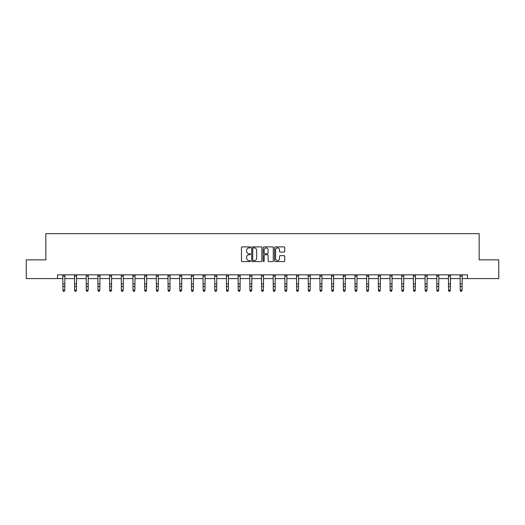 <?xml version="1.0" encoding="UTF-8"?>
<svg xmlns="http://www.w3.org/2000/svg" width="525" height="525" viewBox="0 0 525 525"><rect width="100%" height="100%" fill="white"/><g stroke="black" fill="none" stroke-linecap="round" stroke-linejoin="round"><path stroke-width="0.79" d="M250.517 247.4A0.512 0.512 0 0 0 249.998 246.888L242.189 246.888A0.735 0.735 0 0 0 241.454 247.623L241.454 260.859A0.735 0.735 0 0 0 242.189 261.594L249.998 261.594A0.512 0.512 0 0 0 250.517 261.076A0.512 0.512 0 0 0 249.998 260.564L248.988 260.564A2.356 2.356 0 0 1 246.638 258.208L246.638 257.106A2.356 2.356 0 0 1 248.988 254.756L249.998 254.756A0.512 0.512 0 0 0 250.517 254.238A0.512 0.512 0 0 0 249.998 253.726L248.988 253.726A2.356 2.356 0 0 1 246.638 251.37L246.638 250.268A2.356 2.356 0 0 1 248.988 247.918L249.998 247.918A0.512 0.512 0 0 0 250.517 247.4M283.986 252.072A0.735 0.735 0 0 0 284.721 251.337L284.721 247.623A0.735 0.735 0 0 0 283.986 246.888L275.31 246.888A0.735 0.735 0 0 0 274.575 247.623L274.575 260.859A0.735 0.735 0 0 0 275.31 261.594L283.986 261.594A0.735 0.735 0 0 0 284.721 260.859L284.721 256.371A0.735 0.735 0 0 0 283.986 255.636L280.271 255.636A0.735 0.735 0 0 0 279.536 256.371L279.536 258.595A1.969 1.969 0 0 1 277.574 260.564A1.969 1.969 0 0 1 275.605 258.595L275.605 249.887A1.969 1.969 0 0 1 277.574 247.918A1.969 1.969 0 0 1 279.536 249.887L279.536 251.337A0.735 0.735 0 0 0 280.271 252.072L283.986 252.072M57.52 278.585L26.25 278.585L26.25 259.855L45.839 259.855L45.839 233.645L479.161 233.645L479.161 259.855L498.75 259.855L498.75 278.585L467.48 278.585L467.48 274.838L57.52 274.838L57.52 278.585L62.915 278.585M261.857 247.623A0.735 0.735 0 0 0 261.122 246.888L252.446 246.888A0.735 0.735 0 0 0 251.711 247.623L251.711 260.859A0.735 0.735 0 0 0 252.446 261.594L261.122 261.594A0.735 0.735 0 0 0 261.857 260.859L261.857 247.623M263.878 246.888L272.554 246.888A0.735 0.735 0 0 1 273.289 247.623L273.289 260.859A0.735 0.735 0 0 1 272.554 261.594L268.839 261.594A0.735 0.735 0 0 1 268.104 260.859L268.104 255.491A0.735 0.735 0 0 0 267.369 254.756L264.908 254.756A0.735 0.735 0 0 0 264.173 255.491L264.173 261.076A0.512 0.512 0 0 1 263.655 261.594A0.512 0.512 0 0 1 263.143 261.076L263.143 247.623A0.735 0.735 0 0 1 263.878 246.888M64.792 278.585L74.603 278.585M76.473 278.585L86.284 278.585M88.161 278.585L97.972 278.585M99.842 278.585L109.659 278.585M111.53 278.585L121.341 278.585M123.218 278.585L133.028 278.585M134.899 278.585L144.71 278.585M146.587 278.585L156.398 278.585M158.268 278.585L168.085 278.585M169.956 278.585L179.767 278.585M181.643 278.585L191.454 278.585M193.325 278.585L203.136 278.585M205.012 278.585L214.823 278.585M216.694 278.585L226.511 278.585M228.382 278.585L238.192 278.585M240.063 278.585L249.88 278.585M251.751 278.585L261.562 278.585M263.438 278.585L273.249 278.585M275.12 278.585L284.937 278.585M286.808 278.585L296.618 278.585M298.489 278.585L308.306 278.585M310.177 278.585L319.988 278.585M321.864 278.585L331.675 278.585M333.546 278.585L343.357 278.585M345.233 278.585L355.044 278.585M356.915 278.585L366.732 278.585M368.602 278.585L378.413 278.585M380.29 278.585L390.101 278.585M391.972 278.585L401.783 278.585M403.659 278.585L413.47 278.585M415.341 278.585L425.158 278.585M427.028 278.585L436.839 278.585M438.716 278.585L448.527 278.585M450.398 278.585L460.208 278.585M462.085 278.585L467.48 278.585M253.253 247.918A0.512 0.512 0 0 0 252.742 248.43L252.742 260.046A0.512 0.512 0 0 0 253.253 260.564L254.323 260.564A2.356 2.356 0 0 0 256.673 258.208L256.673 250.268A2.356 2.356 0 0 0 254.323 247.918L253.253 247.918M268.104 249.92A1.969 1.969 0 0 0 266.142 247.951A1.969 1.969 0 0 0 264.173 249.92L264.173 252.991A0.735 0.735 0 0 0 264.908 253.726L267.369 253.726A0.735 0.735 0 0 0 268.104 252.991L268.104 249.92M62.823 274.838L62.915 290.115L64.792 290.115L64.227 291.355L63.479 291.191L64.227 291.355M64.227 291.191L64.792 290.115L64.883 274.838M63.479 291.355L62.915 290.535L63.479 291.191M74.504 274.838L74.603 290.115L76.473 290.115L75.915 291.355L75.16 291.191L75.915 291.355M75.915 291.191L76.473 290.115L76.571 274.838M75.16 291.355L74.603 290.535L75.16 291.191M86.192 274.838L86.284 290.115L88.161 290.115L87.596 291.355L86.848 291.191L87.596 291.355M87.596 291.191L88.161 290.115L88.252 274.838M86.848 291.355L86.284 290.535L86.848 291.191M97.88 274.838L97.972 290.115L99.842 290.115L99.284 291.355L98.536 291.191L99.284 291.355M99.284 291.191L99.842 290.115L99.94 274.838M98.536 291.355L97.972 290.535L98.536 291.191M109.561 274.838L109.659 290.115L111.53 290.115L110.965 291.355L110.217 291.191L110.965 291.355M110.965 291.191L111.53 290.115L111.622 274.838M110.217 291.355L109.659 290.535L110.217 291.191M121.249 274.838L121.341 290.115L123.218 290.115L122.653 291.355L121.905 291.191L122.653 291.355M122.653 291.191L123.218 290.115L123.309 274.838M121.905 291.355L121.341 290.535L121.905 291.191M132.93 274.838L133.028 290.115L134.899 290.115L134.341 291.355L133.586 291.191L134.341 291.355M134.341 291.191L134.899 290.115L134.997 274.838M133.586 291.355L133.028 290.535L133.586 291.191M144.618 274.838L144.71 290.115L146.587 290.115L146.022 291.355L145.274 291.191L146.022 291.355M146.022 291.191L146.587 290.115L146.678 274.838M145.274 291.355L144.71 290.535L145.274 291.191M156.299 274.838L156.398 290.115L158.268 290.115L157.71 291.355L156.962 291.191L157.71 291.355M157.71 291.191L158.268 290.115L158.366 274.838M156.962 291.355L156.398 290.535L156.962 291.191M167.987 274.838L168.085 290.115L169.956 290.115L169.391 291.355L168.643 291.191L169.391 291.355M169.391 291.191L169.956 290.115L170.048 274.838M168.643 291.355L168.085 290.535L168.643 291.191M179.675 274.838L179.767 290.115L181.643 290.115L181.079 291.355L180.331 291.191L181.079 291.355M181.079 291.191L181.643 290.115L181.735 274.838M180.331 291.355L179.767 290.535L180.331 291.191M191.356 274.838L191.454 290.115L193.325 290.115L192.76 291.355L192.012 291.191L192.76 291.355M192.76 291.191L193.325 290.115L193.423 274.838M192.012 291.355L191.454 290.535L192.012 291.191M203.044 274.838L203.136 290.115L205.012 290.115L204.448 291.355L203.7 291.191L204.448 291.355M204.448 291.191L205.012 290.115L205.104 274.838M203.7 291.355L203.136 290.535L203.7 291.191M214.725 274.838L214.823 290.115L216.694 290.115L216.136 291.355L215.388 291.191L216.136 291.355M216.136 291.191L216.694 290.115L216.792 274.838M215.388 291.355L214.823 290.535L215.388 291.191M226.413 274.838L226.511 290.115L228.382 290.115L227.817 291.355L227.069 291.191L227.817 291.355M227.817 291.191L228.382 290.115L228.473 274.838M227.069 291.355L226.511 290.535L227.069 291.191M238.101 274.838L238.192 290.115L240.063 290.115L239.505 291.355L238.757 291.191L239.505 291.355M239.505 291.191L240.063 290.115L240.161 274.838M238.757 291.355L238.192 290.535L238.757 291.191M249.782 274.838L249.88 290.115L251.751 290.115L251.186 291.355L250.438 291.191L251.186 291.355M251.186 291.191L251.751 290.115L251.849 274.838M250.438 291.355L249.88 290.535L250.438 291.191M261.47 274.838L261.562 290.115L263.438 290.115L262.874 291.355L262.126 291.191L262.874 291.355M262.874 291.191L263.438 290.115L263.53 274.838M262.126 291.355L261.562 290.535L262.126 291.191M273.151 274.838L273.249 290.115L275.12 290.115L274.562 291.355L273.814 291.191L274.562 291.355M274.562 291.191L275.12 290.115L275.218 274.838M273.814 291.355L273.249 290.535L273.814 291.191M284.839 274.838L284.937 290.115L286.808 290.115L286.243 291.355L285.495 291.191L286.243 291.355M286.243 291.191L286.808 290.115L286.899 274.838M285.495 291.355L284.937 290.535L285.495 291.191M296.527 274.838L296.618 290.115L298.489 290.115L297.931 291.355L297.183 291.191L297.931 291.355M297.931 291.191L298.489 290.115L298.587 274.838M297.183 291.355L296.618 290.535L297.183 291.191M308.208 274.838L308.306 290.115L310.177 290.115L309.612 291.355L308.864 291.191L309.612 291.355M309.612 291.191L310.177 290.115L310.275 274.838M308.864 291.355L308.306 290.535L308.864 291.191M319.896 274.838L319.988 290.115L321.864 290.115L321.3 291.355L320.552 291.191L321.3 291.355M321.3 291.191L321.864 290.115L321.956 274.838M320.552 291.355L319.988 290.535L320.552 291.191M331.577 274.838L331.675 290.115L333.546 290.115L332.988 291.355L332.24 291.191L332.988 291.355M332.988 291.191L333.546 290.115L333.644 274.838M332.24 291.355L331.675 290.535L332.24 291.191M343.265 274.838L343.357 290.115L345.233 290.115L344.669 291.355L343.921 291.191L344.669 291.355M344.669 291.191L345.233 290.115L345.325 274.838M343.921 291.355L343.357 290.535L343.921 291.191M354.952 274.838L355.044 290.115L356.915 290.115L356.357 291.355L355.609 291.191L356.357 291.355M356.357 291.191L356.915 290.115L357.013 274.838M355.609 291.355L355.044 290.535L355.609 291.191M366.634 274.838L366.732 290.115L368.602 290.115L368.038 291.355L367.29 291.191L368.038 291.355M368.038 291.191L368.602 290.115L368.701 274.838M367.29 291.355L366.732 290.535L367.29 291.191M378.322 274.838L378.413 290.115L380.29 290.115L379.726 291.355L378.978 291.191L379.726 291.355M379.726 291.191L380.29 290.115L380.382 274.838M378.978 291.355L378.413 290.535L378.978 291.191M390.003 274.838L390.101 290.115L391.972 290.115L391.414 291.355L390.659 291.191L391.414 291.355M391.414 291.191L391.972 290.115L392.07 274.838M390.659 291.355L390.101 290.535L390.659 291.191M401.691 274.838L401.783 290.115L403.659 290.115L403.095 291.355L402.347 291.191L403.095 291.355M403.095 291.191L403.659 290.115L403.751 274.838M402.347 291.355L401.783 290.535L402.347 291.191M413.378 274.838L413.47 290.115L415.341 290.115L414.783 291.355L414.035 291.191L414.783 291.355M414.783 291.191L415.341 290.115L415.439 274.838M414.035 291.355L413.47 290.535L414.035 291.191M425.06 274.838L425.158 290.115L427.028 290.115L426.464 291.355L425.716 291.191L426.464 291.355M426.464 291.191L427.028 290.115L427.12 274.838M425.716 291.355L425.158 290.535L425.716 291.191M436.748 274.838L436.839 290.115L438.716 290.115L438.152 291.355L437.404 291.191L438.152 291.355M438.152 291.191L438.716 290.115L438.808 274.838M437.404 291.355L436.839 290.535L437.404 291.191M448.429 274.838L448.527 290.115L450.398 290.115L449.84 291.355L449.085 291.191L449.84 291.355M449.84 291.191L450.398 290.115L450.496 274.838M449.085 291.355L448.527 290.535L449.085 291.191M460.117 274.838L460.208 290.115L462.085 290.115L461.521 291.355L460.773 291.191L461.521 291.355M461.521 291.191L462.085 290.115L462.177 274.838M460.773 291.355L460.208 290.535L460.773 291.191M64.877 274.857L62.829 274.857M64.792 283.979L62.915 283.979M64.792 286.545L62.915 286.545M64.792 276.071L62.915 276.071M76.565 274.857L74.511 274.857M76.473 283.979L74.603 283.979M76.473 286.545L74.603 286.545M76.473 276.071L74.603 276.071M88.246 274.857L86.198 274.857M88.161 283.979L86.284 283.979M88.161 286.545L86.284 286.545M88.161 276.071L86.284 276.071M99.934 274.857L97.88 274.857M99.842 283.979L97.972 283.979M99.842 286.545L97.972 286.545M99.842 276.071L97.972 276.071M111.615 274.857L109.568 274.857M111.53 283.979L109.659 283.979M111.53 286.545L109.659 286.545M111.53 276.071L109.659 276.071M123.303 274.857L121.255 274.857M123.218 283.979L121.341 283.979M123.218 286.545L121.341 286.545M123.218 276.071L121.341 276.071M134.991 274.857L132.937 274.857M134.899 283.979L133.028 283.979M134.899 286.545L133.028 286.545M134.899 276.071L133.028 276.071M146.672 274.857L144.624 274.857M146.587 283.979L144.71 283.979M146.587 286.545L144.71 286.545M146.587 276.071L144.71 276.071M158.36 274.857L156.306 274.857M158.268 283.979L156.398 283.979M158.268 286.545L156.398 286.545M158.268 276.071L156.398 276.071M170.041 274.857L167.993 274.857M169.956 283.979L168.085 283.979M169.956 286.545L168.085 286.545M169.956 276.071L168.085 276.071M181.729 274.857L179.681 274.857M181.643 283.979L179.767 283.979M181.643 286.545L179.767 286.545M181.643 276.071L179.767 276.071M193.417 274.857L191.363 274.857M193.325 283.979L191.454 283.979M193.325 286.545L191.454 286.545M193.325 276.071L191.454 276.071M205.098 274.857L203.05 274.857M205.012 283.979L203.136 283.979M205.012 286.545L203.136 286.545M205.012 276.071L203.136 276.071M216.786 274.857L214.732 274.857M216.694 283.979L214.823 283.979M216.694 286.545L214.823 286.545M216.694 276.071L214.823 276.071M228.467 274.857L226.419 274.857M228.382 283.979L226.511 283.979M228.382 286.545L226.511 286.545M228.382 276.071L226.511 276.071M240.155 274.857L238.107 274.857M240.063 283.979L238.192 283.979M240.063 286.545L238.192 286.545M240.063 276.071L238.192 276.071M251.843 274.857L249.788 274.857M251.751 283.979L249.88 283.979M251.751 286.545L249.88 286.545M251.751 276.071L249.88 276.071M263.524 274.857L261.476 274.857M263.438 283.979L261.562 283.979M263.438 286.545L261.562 286.545M263.438 276.071L261.562 276.071M275.212 274.857L273.158 274.857M275.12 283.979L273.249 283.979M275.12 286.545L273.249 286.545M275.12 276.071L273.249 276.071M286.893 274.857L284.845 274.857M286.808 283.979L284.937 283.979M286.808 286.545L284.937 286.545M286.808 276.071L284.937 276.071M298.581 274.857L296.533 274.857M298.489 283.979L296.618 283.979M298.489 286.545L296.618 286.545M298.489 276.071L296.618 276.071M310.268 274.857L308.214 274.857M310.177 283.979L308.306 283.979M310.177 286.545L308.306 286.545M310.177 276.071L308.306 276.071M321.95 274.857L319.902 274.857M321.864 283.979L319.988 283.979M321.864 286.545L319.988 286.545M321.864 276.071L319.988 276.071M333.637 274.857L331.583 274.857M333.546 283.979L331.675 283.979M333.546 286.545L331.675 286.545M333.546 276.071L331.675 276.071M345.319 274.857L343.271 274.857M345.233 283.979L343.357 283.979M345.233 286.545L343.357 286.545M345.233 276.071L343.357 276.071M357.007 274.857L354.959 274.857M356.915 283.979L355.044 283.979M356.915 286.545L355.044 286.545M356.915 276.071L355.044 276.071M368.694 274.857L366.64 274.857M368.602 283.979L366.732 283.979M368.602 286.545L366.732 286.545M368.602 276.071L366.732 276.071M380.376 274.857L378.328 274.857M380.29 283.979L378.413 283.979M380.29 286.545L378.413 286.545M380.29 276.071L378.413 276.071M392.063 274.857L390.009 274.857M391.972 283.979L390.101 283.979M391.972 286.545L390.101 286.545M391.972 276.071L390.101 276.071M403.745 274.857L401.697 274.857M403.659 283.979L401.783 283.979M403.659 286.545L401.783 286.545M403.659 276.071L401.783 276.071M415.433 274.857L413.385 274.857M415.341 283.979L413.47 283.979M415.341 286.545L413.47 286.545M415.341 276.071L413.47 276.071M427.12 274.857L425.066 274.857M427.028 283.979L425.158 283.979M427.028 286.545L425.158 286.545M427.028 276.071L425.158 276.071M438.802 274.857L436.754 274.857M438.716 283.979L436.839 283.979M438.716 286.545L436.839 286.545M438.716 276.071L436.839 276.071M450.489 274.857L448.435 274.857M450.398 283.979L448.527 283.979M450.398 286.545L448.527 286.545M450.398 276.071L448.527 276.071M462.171 274.857L460.123 274.857M462.085 283.979L460.208 283.979M462.085 286.545L460.208 286.545M462.085 276.071L460.208 276.071"/></g></svg>
